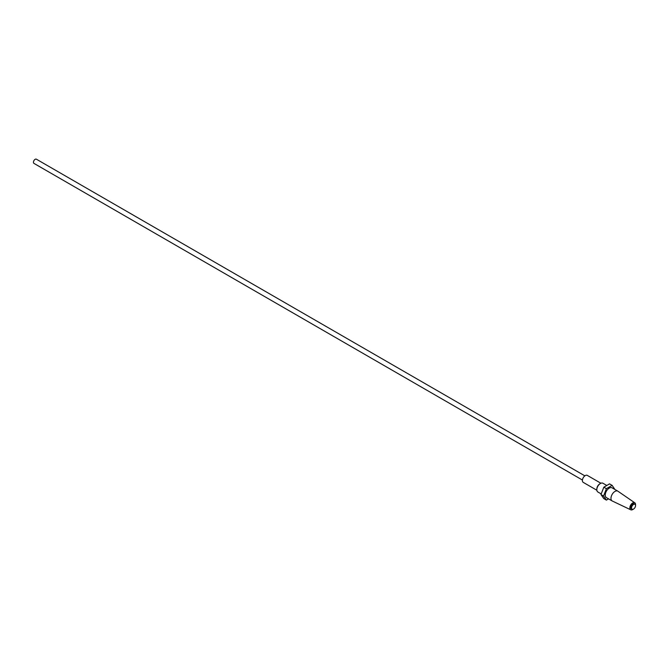 <?xml version="1.0" encoding="UTF-8"?>
<svg xmlns="http://www.w3.org/2000/svg" width="669" height="669" viewBox="0 0 669 669"><rect width="100%" height="100%" fill="white"/><g stroke="black" fill="none" stroke-linecap="round" stroke-linejoin="round"><path stroke-width="1" d="M584.848 475.843L36.377 159.189A2.425 1.397 120 0 0 35.164 159.306A2.425 1.397 120 0 0 33.45 162.274A2.425 1.397 120 0 0 33.952 163.387L582.423 480.041M596.865 490.243L583.234 482.374A4.039 2.333 -60 0 1 582.398 480.526A4.039 2.333 -60 0 1 584.162 476.462A4.039 2.333 -60 0 1 587.273 475.375L600.904 483.244M635.55 505.605A2.827 1.631 120 0 0 634.965 504.309A2.827 1.631 120 0 0 632.782 505.07A2.827 1.631 120 0 0 631.553 507.913A2.827 1.631 120 0 0 632.138 509.209A2.827 1.631 120 0 0 634.312 508.448A2.827 1.631 120 0 0 635.55 505.605M632.138 509.209L631.277 508.716A2.827 1.631 -60 0 1 630.691 507.42A2.827 1.631 -60 0 1 631.929 504.577A2.827 1.631 -60 0 1 634.103 503.816L634.965 504.309M634.806 502.82L617.93 491.213A5.661 3.27 120 0 0 617.805 491.138A5.661 3.27 120 0 0 613.448 492.652A5.661 3.27 120 0 0 610.973 498.346A5.661 3.27 120 0 0 612.143 500.939A5.661 3.27 120 0 0 612.277 501.006L630.767 509.811A4.039 2.333 -60 0 1 629.838 507.913A4.039 2.333 -60 0 1 631.661 503.782A4.039 2.333 -60 0 1 634.806 502.82A4.039 2.333 -60 0 1 635.55 504.618A4.039 2.333 -60 0 1 635.508 505.179M612.143 500.939L606.432 497.636A5.661 3.27 -60 0 1 605.261 495.043A5.661 3.27 -60 0 1 607.728 489.348A5.661 3.27 -60 0 1 612.085 487.835L617.805 491.138M633.158 509.251A4.039 2.333 -60 0 1 630.767 509.811M600.101 483.687A4.24 2.45 120 0 0 599.834 483.829A4.24 2.45 120 0 0 596.832 489.022L596.832 489.683A5.051 2.919 -60 0 1 600.402 483.495A5.051 2.919 -60 0 1 602.928 483.244L606.791 485.477M601.214 493.923L597.877 491.999A5.051 2.919 -60 0 1 596.832 489.683M608.556 498.857L606.398 500.103L603.547 496.038L606.398 488.671L612.118 485.368L614.953 489.491M606.398 488.671L603.831 487.183L609.543 483.888L612.118 485.368M603.831 487.183L600.971 494.55L603.831 498.614L606.398 500.103M600.971 494.55L603.547 496.038M599.834 483.829L600.402 483.495"/></g></svg>
